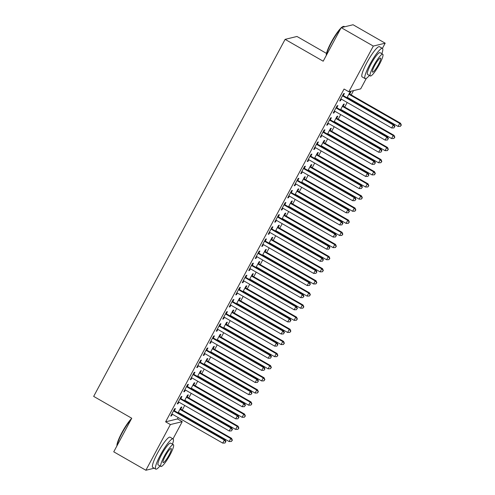 <?xml version="1.0" encoding="UTF-8"?>
<svg xmlns="http://www.w3.org/2000/svg" width="495" height="495" viewBox="0 0 495 495"><rect width="100%" height="100%" fill="white"/><g stroke="black" fill="none" stroke-linecap="round" stroke-linejoin="round"><path stroke-width="0.74" d="M366.312 78.389L360.688 88.877L348.827 91.761L344.062 89.032L165.621 421.827L177.482 418.943L178.219 417.57M180.112 414.037L180.366 413.566M182.259 410.033L184.715 405.448M186.609 401.921L186.869 401.445M188.762 397.912L191.219 393.333M193.106 389.8L193.366 389.324M195.259 385.797L197.715 381.212M199.609 377.679L199.862 377.202M201.756 373.675L204.212 369.091M206.106 365.564L206.359 365.087M208.253 361.554L210.709 356.975M212.603 353.442L212.856 352.966M214.75 349.433L217.206 344.854M219.099 341.321L219.359 340.845M221.253 337.318L223.709 332.733M225.602 329.206L225.856 328.729M227.75 325.196L230.206 320.618M232.099 317.085L232.353 316.608M234.246 313.075L236.703 308.496M238.596 304.963L238.85 304.487M240.743 300.96L243.2 296.375M245.093 292.848L245.353 292.372M247.246 288.839L249.703 284.26M251.596 280.727L251.85 280.25M253.743 276.717L256.2 272.139M258.093 268.606L258.347 268.129M260.24 264.602L262.697 260.017M264.59 256.49L264.844 256.014M266.737 252.481L269.193 247.902M271.087 244.369L271.347 243.893M273.24 240.36L275.696 235.781M277.59 232.248L277.844 231.771M279.737 228.245L282.193 223.66M284.087 220.133L284.34 219.656M286.234 216.123L288.69 211.544M290.584 208.011L290.837 207.535M292.731 204.002L295.187 199.423M297.08 195.89L297.34 195.414M299.228 191.887L301.69 187.302M303.577 183.775L303.837 183.299M305.731 179.765L308.187 175.187M310.08 171.654L310.334 171.177M312.227 167.644L314.684 163.065M316.577 159.532L316.831 159.056M318.724 155.529L321.181 150.944M323.074 147.417L323.328 146.941M325.221 143.408L327.678 138.823M329.571 135.296L329.831 134.819M331.724 131.286L334.181 126.708M336.074 123.175L336.328 122.698M338.221 119.171L340.678 114.586M342.571 111.059L342.825 110.583M344.718 107.05L347.174 102.465M349.068 98.938L349.321 98.462M351.215 94.929L353.529 90.616M177.482 418.943L182.24 421.672L173.021 438.867M326.496 53.41L296.975 36.469L285.114 39.359L93.673 396.39L131.75 418.244L113.751 451.811L145.883 470.25L170.379 424.562L182.24 421.672M285.114 39.359L323.192 61.207L341.191 27.64L353.059 24.75L385.184 43.189L382.4 48.386M187.302 396.866L188.347 394.905L187.549 395.103L184.53 400.727M185.316 400.56L185.062 401.03M180.885 398.425L181.937 396.464L181.139 396.662L177.235 403.932L178.039 403.734L178.905 402.119M200.296 372.63L201.347 370.668L200.543 370.86L197.53 376.491M198.316 376.324L198.062 376.794M193.885 374.189L194.937 372.228L194.133 372.419L190.235 379.696L191.033 379.498L191.905 377.883M213.289 348.387L214.341 346.426L213.543 346.624L210.524 352.248M211.309 352.081L211.056 352.558M206.879 349.953L207.931 347.991L207.133 348.183L203.228 355.453L204.033 355.262L204.899 353.64M226.289 324.151L227.341 322.189L226.537 322.387L223.523 328.012M224.309 327.845L224.056 328.315M219.879 325.71L220.931 323.749L220.126 323.947L216.228 331.217L217.027 331.019L217.899 329.404M239.283 299.914L240.335 297.953L239.537 298.145L236.517 303.775M237.303 303.608L237.049 304.079M232.873 301.474L233.925 299.512L233.12 299.704L229.222 306.98L230.026 306.782L230.893 305.168M252.283 275.672L253.335 273.71L252.53 273.908L249.517 279.533M250.303 279.366L250.049 279.842M245.873 277.237L246.925 275.269L246.12 275.468L242.222 282.738L243.02 282.546L243.887 280.925M265.277 251.435L266.329 249.474L265.53 249.666L262.511 255.296M263.297 255.129L263.043 255.599M258.866 252.995L259.918 251.033L259.114 251.231L255.216 258.501L256.02 258.303L256.886 256.688M278.277 227.199L279.329 225.237L278.524 225.429L275.511 231.06M276.297 230.887L276.043 231.363M271.86 228.758L272.912 226.797L272.114 226.988L268.216 234.265L269.014 234.067L269.88 232.452M291.27 202.956L292.322 200.995L291.524 201.193L288.505 206.817M289.29 206.65L289.037 207.127M284.86 204.515L285.912 202.554L285.108 202.752L281.21 210.022L282.014 209.831L282.88 208.209M304.27 178.72L305.322 176.758L304.518 176.95L301.505 182.581M302.29 182.414L302.037 182.884M297.854 180.279L298.906 178.318L298.108 178.516L294.209 185.786L295.008 185.588L295.874 183.973M317.264 154.483L318.316 152.522L317.518 152.714L314.498 158.338M315.284 158.171L315.03 158.647M310.854 156.043L311.906 154.081L311.101 154.273L307.203 161.543L308.008 161.351L308.874 159.737M330.264 130.241L331.316 128.279L330.512 128.477L327.492 134.102M328.284 133.935L328.03 134.411M323.848 131.8L324.899 129.839L324.101 130.036L320.203 137.307L321.001 137.115L321.868 135.494M343.258 106.004L344.31 104.043L343.511 104.235L340.492 109.865M341.278 109.698L341.024 110.168M336.848 107.564L337.899 105.602L337.095 105.794L333.197 113.07L334.001 112.872L334.868 111.257M343.344 95.442L344.396 93.481L343.592 93.679L339.694 100.949L340.498 100.757L341.364 99.136M349.755 93.883L350.807 91.922L350.008 92.12L346.989 97.744M347.775 97.577L347.521 98.047M330.351 119.685L331.403 117.723L330.598 117.915L326.7 125.186L327.498 124.994L328.371 123.379M336.761 118.126L337.813 116.158L337.008 116.356L333.995 121.98M334.781 121.813L334.527 122.29M317.351 143.921L318.403 141.96L317.604 142.158L313.7 149.428L314.504 149.23L315.371 147.615M323.761 142.362L324.813 140.401L324.015 140.592L320.995 146.223M321.781 146.056L321.527 146.526M304.357 168.158L305.409 166.196L304.604 166.394L300.706 173.665L301.505 173.473L302.377 171.852M310.767 166.598L311.819 164.637L311.015 164.835L308.001 170.459M308.787 170.292L308.534 170.769M291.357 192.4L292.409 190.439L291.611 190.631L287.706 197.901L288.511 197.709L289.377 196.094M297.767 190.841L298.819 188.88L298.021 189.071L295.001 194.696M295.787 194.529L295.534 195.005M278.363 216.637L279.415 214.675L278.611 214.873L274.713 222.144L275.517 221.946L276.383 220.331M284.774 215.078L285.825 213.116L285.021 213.308L282.008 218.939M282.793 218.771L282.54 219.242M265.363 240.873L266.415 238.912L265.617 239.11L261.719 246.38L262.517 246.188L263.383 244.567M271.78 239.314L272.832 237.353L272.027 237.551L269.008 243.175M269.8 243.008L269.546 243.484M252.37 265.116L253.421 263.154L252.617 263.346L248.719 270.623L249.523 270.425L250.39 268.81M258.78 263.557L259.832 261.595L259.034 261.787L256.014 267.418M256.8 267.251L256.546 267.721M239.37 289.352L240.422 287.391L239.623 287.589L235.725 294.859L236.523 294.661L237.39 293.046M245.786 287.793L246.838 285.832L246.034 286.03L243.014 291.654M243.806 291.487L243.552 291.957M226.376 313.595L227.428 311.633L226.623 311.825L222.725 319.096L223.53 318.904L224.396 317.283M232.786 312.029L233.838 310.068L233.04 310.266L230.02 315.89M230.806 315.723L230.552 316.2M213.376 337.831L214.428 335.87L213.63 336.062L209.731 343.338L210.53 343.14L211.396 341.525M219.792 336.272L220.844 334.311L220.04 334.502L217.027 340.133M217.812 339.966L217.559 340.436M200.382 362.068L201.434 360.106L200.63 360.304L196.732 367.575L197.536 367.377L198.402 365.762M206.792 360.509L207.844 358.547L207.046 358.745L204.027 364.37M204.812 364.202L204.559 364.673M187.382 386.31L188.434 384.349L187.636 384.541L183.738 391.811L184.536 391.619L185.402 390.004M193.799 384.745L194.851 382.784L194.046 382.982L191.033 388.606M191.819 388.439L191.565 388.915M174.388 410.547L175.44 408.585L174.636 408.777L170.738 416.054L171.542 415.856L172.409 414.241M180.799 408.988L181.851 407.026L181.052 407.218L178.033 412.849M178.819 412.682L178.565 413.152M154.199 468.227L145.883 470.25M341.191 27.64L373.323 46.072L385.184 43.189M165.621 421.827L170.379 424.562M348.827 91.761L373.323 46.072M339.966 100.448L340.498 100.757M333.469 112.569L334.001 112.872M326.966 124.684L327.498 124.994M320.469 136.806L321.001 137.115M313.972 148.927L314.504 149.23M307.475 161.042L308.008 161.351M300.972 173.163L301.505 173.473M294.476 185.285L295.008 185.588M287.979 197.406L288.511 197.709M281.482 209.521L282.014 209.831M274.979 221.642L275.517 221.946M268.482 233.764L269.014 234.067M261.985 245.879L262.517 246.188M255.488 258L256.02 258.303M248.985 270.122L249.523 270.425M242.488 282.237L243.02 282.546M235.991 294.358L236.523 294.661M229.494 306.479L230.026 306.782M222.998 318.594L223.53 318.904M216.494 330.716L217.027 331.019M209.998 342.837L210.53 343.14M203.501 354.952L204.033 355.262M197.004 367.073L197.536 367.377M190.501 379.195L191.033 379.498M184.004 391.31L184.536 391.619M177.507 403.431L178.039 403.734M171.01 415.553L171.542 415.856M342.54 95.64L342.676 95.813A1.392 1.355 -103.7 0 0 343.078 96.154L393.296 124.969L391.669 128.001L341.451 99.186A1.392 1.355 -103.7 0 0 340.962 99.019L340.746 98.988M342.93 94.922L343.481 95.615A1.392 1.355 -103.7 0 0 343.877 95.956L394.094 124.777L393.296 124.969L394.595 126.708L393.946 127.92L394.595 126.708M394.917 126.627L394.094 124.777M391.669 128.001L393.946 127.92M347.162 97.428L347.372 97.453A1.392 1.355 76.3 0 1 347.861 97.62L398.079 126.442L399.706 123.41L400.511 123.212L350.293 94.397A1.392 1.355 76.3 0 1 349.891 94.056L349.34 93.357M401.006 125.148L400.356 126.361L401.327 125.068L399.706 123.41L349.489 94.594A1.392 1.355 76.3 0 1 349.093 94.248L348.956 94.081M400.356 126.361L398.079 126.442M400.511 123.212L401.327 125.068M336.043 107.761L336.179 107.929A1.392 1.355 -103.7 0 0 336.575 108.275L386.793 137.09L385.172 140.116L334.954 111.301A1.392 1.355 -103.7 0 0 334.465 111.134L334.249 111.109M336.433 107.038L336.984 107.737A1.392 1.355 -103.7 0 0 337.38 108.077L387.597 136.892L386.793 137.09L388.099 138.829L387.443 140.042L388.099 138.829M388.414 138.749L387.597 136.892M385.172 140.116L387.443 140.042M329.546 119.877L329.682 120.05A1.392 1.355 -103.7 0 0 330.078 120.39L380.296 149.205L378.675 152.237L328.457 123.422A1.392 1.355 -103.7 0 0 327.962 123.255L327.752 123.224M329.93 119.159L330.487 119.852A1.392 1.355 -103.7 0 0 330.883 120.198L381.101 149.014L380.296 149.205L381.596 150.944L380.946 152.157L381.596 150.944M381.917 150.87L381.101 149.014M378.675 152.237L380.946 152.157M340.659 109.543L340.876 109.574A1.392 1.355 76.3 0 1 341.364 109.742L391.582 138.557L393.209 135.531L394.008 135.333L343.79 106.518A1.392 1.355 76.3 0 1 343.394 106.177L342.843 105.478M394.509 137.263L393.859 138.476L394.831 137.189L393.209 135.531L342.992 106.71A1.392 1.355 76.3 0 1 342.596 106.369L342.46 106.196M393.859 138.476L391.582 138.557M394.008 135.333L394.831 137.189M334.162 121.665L334.379 121.696A1.392 1.355 76.3 0 1 334.868 121.863L385.085 150.678L386.713 147.646L387.511 147.454L337.293 118.639A1.392 1.355 76.3 0 1 336.897 118.293L336.346 117.6M388.012 149.385L387.362 150.598L388.328 149.311L386.713 147.646L336.495 118.831A1.392 1.355 76.3 0 1 336.093 118.491L335.957 118.317M387.362 150.598L385.085 150.678M387.511 147.454L388.328 149.311M326.304 55.409A16.997 2.958 -60.2 0 1 331.204 42.285A16.997 2.958 -60.2 0 1 341.018 27.968M340.529 28.883A17.418 3.032 119.8 0 0 331.464 42.514A17.418 3.032 119.8 0 0 326.434 55.162M381.855 53.695A17.418 3.032 119.8 0 0 382.462 48.417A17.418 3.032 119.8 0 0 369.784 64.498A17.418 3.032 119.8 0 0 365.124 78.631A17.418 3.032 119.8 0 0 369.375 75.45M382.462 48.417L379.486 46.709A17.418 3.032 119.8 0 0 366.807 62.791A17.418 3.032 119.8 0 0 362.148 76.923L365.124 78.631M370.291 75.97L367.55 74.398A12.542 2.184 -60.2 0 1 370.904 64.226A12.542 2.184 -60.2 0 1 380.03 52.649L382.771 54.221A12.542 2.184 119.8 0 0 373.645 65.798A12.542 2.184 119.8 0 0 370.291 75.97A12.542 2.184 119.8 0 0 379.418 64.393A12.542 2.184 119.8 0 0 382.771 54.221M378.39 64.641A8.081 1.405 119.8 0 0 380.55 58.088A8.081 1.405 119.8 0 0 374.672 65.55A8.081 1.405 119.8 0 0 372.506 72.103A8.081 1.405 119.8 0 0 378.39 64.641M344.737 26.773L344.143 26.433A17.418 3.032 119.8 0 0 343.542 26.402A17.418 3.032 119.8 0 0 341.934 27.46M341.432 27.578A16.997 2.958 -60.2 0 1 342.992 26.563L343.542 26.402M116.925 445.89A16.997 2.958 -60.2 0 1 121.832 432.766A16.997 2.958 -60.2 0 1 131.639 418.448M131.15 419.364A17.418 3.032 119.8 0 0 122.092 432.995A17.418 3.032 119.8 0 0 117.061 445.649M172.483 444.182A17.418 3.032 119.8 0 0 173.083 438.904A17.418 3.032 119.8 0 0 160.411 454.985A17.418 3.032 119.8 0 0 155.746 469.118A17.418 3.032 119.8 0 0 160.003 465.931M173.083 438.904L170.107 437.196A17.418 3.032 119.8 0 0 157.435 453.278A17.418 3.032 119.8 0 0 152.776 467.41L155.746 469.118M160.912 466.457L158.177 464.885A12.542 2.184 -60.2 0 1 161.531 454.713A12.542 2.184 -60.2 0 1 170.657 443.136L173.392 444.702A12.542 2.184 119.8 0 0 164.266 456.285A12.542 2.184 119.8 0 0 160.912 466.457A12.542 2.184 119.8 0 0 170.039 454.88A12.542 2.184 119.8 0 0 173.392 444.702M169.012 455.128A8.081 1.405 119.8 0 0 171.177 448.569A8.081 1.405 119.8 0 0 165.293 456.031A8.081 1.405 119.8 0 0 163.133 462.59A8.081 1.405 119.8 0 0 169.012 455.128M323.049 131.998L323.186 132.171A1.392 1.355 -103.7 0 0 323.582 132.512L373.799 161.327L372.172 164.359L321.954 135.543A1.392 1.355 -103.7 0 0 321.465 135.376L321.255 135.345M323.433 131.28L323.984 131.973A1.392 1.355 -103.7 0 0 324.386 132.314L374.597 161.135L373.799 161.327L375.099 163.065L374.449 164.278L375.099 163.065M375.42 162.985L374.597 161.135M372.172 164.359L374.449 164.278M316.553 144.119L316.689 144.286A1.392 1.355 -103.7 0 0 317.085 144.633L367.302 173.448L365.675 176.474L315.457 147.659A1.392 1.355 -103.7 0 0 314.969 147.491L314.752 147.467M316.936 143.395L317.487 144.095A1.392 1.355 -103.7 0 0 317.883 144.435L368.101 173.25L367.302 173.448L368.602 175.187L367.952 176.399L368.602 175.187M368.924 175.106L368.101 173.25M365.675 176.474L367.952 176.399M327.665 133.786L327.876 133.811A1.392 1.355 76.3 0 1 328.371 133.978L378.588 162.799L380.21 159.767L381.014 159.569L330.796 130.754A1.392 1.355 76.3 0 1 330.4 130.414L329.843 129.715M381.509 161.506L380.859 162.719L381.831 161.426L380.21 159.767L329.992 130.952A1.392 1.355 76.3 0 1 329.596 130.606L329.46 130.439M380.859 162.719L378.588 162.799M381.014 159.569L381.831 161.426M321.168 145.907L321.379 145.932A1.392 1.355 76.3 0 1 321.874 146.099L372.085 174.914L373.713 171.889L374.517 171.691L324.299 142.876A1.392 1.355 76.3 0 1 323.897 142.535L323.346 141.836M375.012 173.627L374.362 174.834L375.334 173.547L373.713 171.889L323.495 143.074A1.392 1.355 76.3 0 1 323.099 142.727L322.963 142.554M374.362 174.834L372.085 174.914M374.517 171.691L375.334 173.547M310.049 156.234L310.186 156.408A1.392 1.355 -103.7 0 0 310.588 156.748L360.799 185.563L359.178 188.595L308.96 159.78A1.392 1.355 -103.7 0 0 308.472 159.613L308.255 159.582M310.439 155.517L310.99 156.21A1.392 1.355 -103.7 0 0 311.386 156.556L361.604 185.371L360.799 185.563L362.105 187.302L361.455 188.515L362.105 187.302M362.42 187.228L361.604 185.371M359.178 188.595L361.455 188.515M314.672 158.023L314.882 158.054A1.392 1.355 76.3 0 1 315.371 158.221L365.588 187.036L367.216 184.004L368.014 183.812L317.796 154.997A1.392 1.355 76.3 0 1 317.4 154.65L316.85 153.957M368.515 185.743L367.865 186.955L368.837 185.668L367.216 184.004L316.998 155.189A1.392 1.355 76.3 0 1 316.602 154.848L316.466 154.675M367.865 186.955L365.588 187.036M368.014 183.812L368.837 185.668M303.553 168.356L303.689 168.529A1.392 1.355 -103.7 0 0 304.085 168.869L354.302 197.684L352.681 200.716L302.464 171.901A1.392 1.355 -103.7 0 0 301.969 171.734L301.758 171.703M303.936 167.638L304.493 168.331A1.392 1.355 -103.7 0 0 304.889 168.677L355.107 197.493L354.302 197.684L355.602 199.423L354.952 200.636L355.602 199.423M355.924 199.343L355.107 197.493M352.681 200.716L354.952 200.636M308.168 170.144L308.385 170.169A1.392 1.355 76.3 0 1 308.874 170.342L359.092 199.157L360.719 196.125L361.517 195.927L311.299 167.112A1.392 1.355 76.3 0 1 310.903 166.772L310.353 166.079M362.018 197.864L361.369 199.077L362.334 197.783L360.719 196.125L310.501 167.31A1.392 1.355 76.3 0 1 310.099 166.97L309.963 166.796M361.369 199.077L359.092 199.157M361.517 195.927L362.334 197.783M297.056 180.477L297.192 180.644A1.392 1.355 -103.7 0 0 297.588 180.991L347.806 209.806L346.178 212.838L295.961 184.016A1.392 1.355 -103.7 0 0 295.472 183.849L295.261 183.824M297.439 179.753L297.99 180.452A1.392 1.355 -103.7 0 0 298.392 180.793L348.61 209.608L347.806 209.806L349.105 211.544L348.455 212.757L349.105 211.544M349.427 211.464L348.61 209.608M346.178 212.838L348.455 212.757M301.672 182.265L301.882 182.29A1.392 1.355 76.3 0 1 302.377 182.457L352.595 211.272L354.216 208.246L355.02 208.049L304.802 179.233A1.392 1.355 76.3 0 1 304.406 178.893L303.856 178.194M355.515 209.985L354.865 211.192L355.837 209.905L354.216 208.246L303.998 179.431A1.392 1.355 76.3 0 1 303.602 179.085L303.466 178.912M354.865 211.192L352.595 211.272M355.02 208.049L355.837 209.905M290.559 192.592L290.695 192.765A1.392 1.355 -103.7 0 0 291.091 193.106L341.309 221.927L339.681 224.953L289.464 196.138A1.392 1.355 -103.7 0 0 288.975 195.971L288.758 195.94M290.942 191.874L291.493 192.574A1.392 1.355 -103.7 0 0 291.889 192.914L342.107 221.729L341.309 221.927L342.608 223.66L341.958 224.872L342.608 223.66M342.93 223.585L342.107 221.729M339.681 224.953L341.958 224.872M295.175 194.38L295.385 194.411A1.392 1.355 76.3 0 1 295.88 194.578L346.098 223.394L347.719 220.362L348.523 220.17L298.306 191.355A1.392 1.355 76.3 0 1 297.91 191.008L297.353 190.315M349.018 222.1L348.369 223.313L349.34 222.026L347.719 220.362L297.501 191.546A1.392 1.355 76.3 0 1 297.105 191.206L296.969 191.033M348.369 223.313L346.098 223.394M348.523 220.17L349.34 222.026M284.056 204.713L284.192 204.887A1.392 1.355 -103.7 0 0 284.594 205.227L334.812 234.042L333.185 237.074L282.967 208.259A1.392 1.355 -103.7 0 0 282.478 208.092L282.261 208.061M284.446 203.996L284.996 204.689A1.392 1.355 -103.7 0 0 285.392 205.035L335.61 233.85L334.812 234.042L336.111 235.781L335.462 236.994L336.111 235.781M336.427 235.7L335.61 233.85M333.185 237.074L335.462 236.994M288.678 206.502L288.888 206.533A1.392 1.355 76.3 0 1 289.377 206.7L339.595 235.515L341.222 232.483L342.02 232.285L291.803 203.47A1.392 1.355 76.3 0 1 291.406 203.129L290.856 202.436M342.521 234.222L341.872 235.434L342.843 234.141L341.222 232.483L291.004 203.668A1.392 1.355 76.3 0 1 290.608 203.327L290.472 203.154M341.872 235.434L339.595 235.515M342.02 232.285L342.843 234.141M277.559 216.835L277.695 217.002A1.392 1.355 -103.7 0 0 278.091 217.348L328.309 246.163L326.688 249.195L276.47 220.374A1.392 1.355 -103.7 0 0 275.975 220.207L275.764 220.182M277.942 216.111L278.499 216.81A1.392 1.355 -103.7 0 0 278.895 217.15L329.113 245.965L328.309 246.163L329.608 247.902L328.958 249.115L329.608 247.902M329.93 247.822L329.113 245.965M326.688 249.195L328.958 249.115M282.175 218.623L282.391 218.648A1.392 1.355 76.3 0 1 282.88 218.815L333.098 247.63L334.725 244.604L335.523 244.406L285.306 215.591A1.392 1.355 76.3 0 1 284.91 215.251L284.359 214.552M336.025 246.343L335.375 247.549L336.346 246.263L334.725 244.604L284.507 215.789A1.392 1.355 76.3 0 1 284.105 215.443L283.969 215.269M335.375 247.549L333.098 247.63M335.523 244.406L336.346 246.263M271.062 228.95L271.198 229.123A1.392 1.355 -103.7 0 0 271.594 229.463L321.812 258.285L320.185 261.31L269.973 232.495A1.392 1.355 -103.7 0 0 269.478 232.328L269.268 232.297M271.446 228.232L271.996 228.931A1.392 1.355 -103.7 0 0 272.399 229.272L322.616 258.087L321.812 258.285L323.111 260.017L322.462 261.23L323.111 260.017M323.433 259.943L322.616 258.087M320.185 261.31L322.462 261.23M275.678 230.738L275.894 230.769A1.392 1.355 76.3 0 1 276.383 230.936L326.601 259.751L328.222 256.719L329.026 256.528L278.809 227.712A1.392 1.355 76.3 0 1 278.413 227.366L277.862 226.673M329.528 258.458L328.872 259.671L329.843 258.384L328.222 256.719L278.004 227.904A1.392 1.355 76.3 0 1 277.608 227.564L277.472 227.391M328.872 259.671L326.601 259.751M329.026 256.528L329.843 258.384M264.565 241.071L264.701 241.244A1.392 1.355 -103.7 0 0 265.097 241.585L315.315 270.4L313.688 273.432L263.47 244.617A1.392 1.355 -103.7 0 0 262.981 244.45L262.771 244.419M264.949 240.353L265.499 241.046A1.392 1.355 -103.7 0 0 265.895 241.393L316.113 270.208L315.315 270.4L316.614 272.139L315.965 273.351L316.614 272.139M316.936 272.064L316.113 270.208M313.688 273.432L315.965 273.351M269.181 242.859L269.391 242.89A1.392 1.355 76.3 0 1 269.886 243.057L320.104 271.873L321.725 268.841L322.53 268.649L272.312 239.828A1.392 1.355 76.3 0 1 271.916 239.487L271.359 238.794M323.025 270.579L322.375 271.792L323.346 270.499L321.725 268.841L271.507 240.026A1.392 1.355 76.3 0 1 271.112 239.685L270.975 239.512M322.375 271.792L320.104 271.873M322.53 268.649L323.346 270.499M258.062 253.192L258.198 253.36A1.392 1.355 -103.7 0 0 258.6 253.706L308.818 282.521L307.191 285.553L256.973 256.732A1.392 1.355 -103.7 0 0 256.484 256.565L256.268 256.54M258.452 252.469L259.003 253.168A1.392 1.355 -103.7 0 0 259.399 253.508L309.616 282.323L308.818 282.521L310.118 284.26L309.468 285.473L310.118 284.26M310.439 284.18L309.616 282.323M307.191 285.553L309.468 285.473M262.684 254.981L262.894 255.005A1.392 1.355 76.3 0 1 263.383 255.172L313.601 283.988L315.228 280.962L316.027 280.764L265.815 251.949A1.392 1.355 76.3 0 1 265.413 251.608L264.862 250.909M316.528 282.701L315.878 283.913L316.85 282.62L315.228 280.962L265.011 252.147A1.392 1.355 76.3 0 1 264.615 251.8L264.478 251.633M315.878 283.913L313.601 283.988M316.027 280.764L316.85 282.62M251.565 265.308L251.701 265.481A1.392 1.355 -103.7 0 0 252.097 265.821L302.315 294.643L300.694 297.668L250.476 268.853A1.392 1.355 -103.7 0 0 249.981 268.686L249.771 268.655M251.955 264.59L252.506 265.289A1.392 1.355 -103.7 0 0 252.902 265.629L303.119 294.445L302.315 294.643L303.614 296.381L302.965 297.588L303.614 296.381M303.936 296.301L303.119 294.445M300.694 297.668L302.965 297.588M256.181 267.096L256.398 267.127A1.392 1.355 76.3 0 1 256.886 267.294L307.104 296.109L308.731 293.077L309.53 292.885L259.312 264.07A1.392 1.355 76.3 0 1 258.916 263.724L258.365 263.031M310.031 294.816L309.381 296.029L310.353 294.742L308.731 293.077L258.514 264.262A1.392 1.355 76.3 0 1 258.118 263.922L257.982 263.748M309.381 296.029L307.104 296.109M309.53 292.885L310.353 294.742M245.068 277.429L245.204 277.602A1.392 1.355 -103.7 0 0 245.6 277.942L295.818 306.758L294.197 309.79L243.979 280.974A1.392 1.355 -103.7 0 0 243.484 280.807L243.274 280.776M245.452 276.711L246.009 277.404A1.392 1.355 -103.7 0 0 246.405 277.751L296.623 306.566L295.818 306.758L297.118 308.496L296.468 309.709L297.118 308.496M297.439 308.422L296.623 306.566M294.197 309.79L296.468 309.709M249.684 279.217L249.901 279.248A1.392 1.355 76.3 0 1 250.39 279.415L300.607 308.23L302.228 305.198L303.033 305.007L252.815 276.185A1.392 1.355 76.3 0 1 252.419 275.845L251.868 275.152M303.534 306.937L302.884 308.15L303.85 306.857L302.228 305.198L252.017 276.383A1.392 1.355 76.3 0 1 251.615 276.043L251.479 275.87M302.884 308.15L300.607 308.23M303.033 305.007L303.85 306.857M238.571 289.55L238.708 289.717A1.392 1.355 -103.7 0 0 239.104 290.064L289.321 318.879L287.694 321.911L237.476 293.096A1.392 1.355 -103.7 0 0 236.987 292.922L236.777 292.898M238.955 288.826L239.506 289.526A1.392 1.355 -103.7 0 0 239.902 289.866L290.12 318.681L289.321 318.879L290.621 320.618L289.971 321.83L290.621 320.618M290.942 320.537L290.12 318.681M287.694 321.911L289.971 321.83M243.187 291.338L243.398 291.363A1.392 1.355 76.3 0 1 243.893 291.53L294.11 320.345L295.732 317.32L296.536 317.122L246.318 288.307A1.392 1.355 76.3 0 1 245.922 287.966L245.365 287.267M297.031 319.058L296.381 320.271L297.353 318.978L295.732 317.32L245.514 288.505A1.392 1.355 76.3 0 1 245.118 288.158L244.982 287.991M296.381 320.271L294.11 320.345M296.536 317.122L297.353 318.978M232.068 301.665L232.211 301.839A1.392 1.355 -103.7 0 0 232.607 302.185L282.824 331L281.197 334.026L230.979 305.211A1.392 1.355 -103.7 0 0 230.491 305.044L230.274 305.019M232.458 300.948L233.009 301.647A1.392 1.355 -103.7 0 0 233.405 301.987L283.623 330.802L282.824 331L284.124 332.739L283.474 333.946L284.124 332.739M284.446 332.659L283.623 330.802M281.197 334.026L283.474 333.946M236.69 303.454L236.901 303.485A1.392 1.355 76.3 0 1 237.39 303.652L287.607 332.467L289.235 329.435L290.039 329.243L239.821 300.428A1.392 1.355 76.3 0 1 239.419 300.081L238.868 299.388M290.534 331.174L289.884 332.386L290.856 331.099L289.235 329.435L239.017 300.62A1.392 1.355 76.3 0 1 238.621 300.279L238.485 300.106M289.884 332.386L287.607 332.467M290.039 329.243L290.856 331.099M225.572 313.787L225.708 313.96A1.392 1.355 -103.7 0 0 226.104 314.3L276.321 343.115L274.7 346.147L224.483 317.332A1.392 1.355 -103.7 0 0 223.994 317.165L223.777 317.134M225.961 313.069L226.512 313.762A1.392 1.355 -103.7 0 0 226.908 314.108L277.126 342.924L276.321 343.115L277.627 344.854L276.971 346.067L277.627 344.854M277.942 344.78L277.126 342.924M274.7 346.147L276.971 346.067M230.187 315.575L230.404 315.606A1.392 1.355 76.3 0 1 230.893 315.773L281.111 344.588L282.738 341.556L283.536 341.364L233.318 312.543A1.392 1.355 76.3 0 1 232.922 312.203L232.372 311.51M284.037 343.295L283.387 344.508L284.359 343.214L282.738 341.556L232.52 312.741A1.392 1.355 76.3 0 1 232.124 312.401L231.988 312.227M283.387 344.508L281.111 344.588M283.536 341.364L284.359 343.214M219.075 325.908L219.211 326.081A1.392 1.355 -103.7 0 0 219.607 326.422L269.825 355.237L268.203 358.269L217.986 329.453A1.392 1.355 -103.7 0 0 217.491 329.286L217.28 329.255M219.458 325.19L220.015 325.883A1.392 1.355 -103.7 0 0 220.411 326.224L270.629 355.039L269.825 355.237L271.124 356.975L270.474 358.188L271.124 356.975M271.446 356.895L270.629 355.039M268.203 358.269L270.474 358.188M223.69 327.696L223.907 327.721A1.392 1.355 76.3 0 1 224.396 327.888L274.614 356.703L276.241 353.678L277.039 353.479L226.821 324.664A1.392 1.355 76.3 0 1 226.425 324.324L225.875 323.625M277.54 355.416L276.891 356.629L277.856 355.336L276.241 353.678L226.023 324.862A1.392 1.355 76.3 0 1 225.621 324.516L225.485 324.349M276.891 356.629L274.614 356.703M277.039 353.479L277.856 355.336M212.578 338.023L212.714 338.196A1.392 1.355 -103.7 0 0 213.11 338.543L263.328 367.358L261.7 370.384L211.483 341.569A1.392 1.355 -103.7 0 0 210.994 341.401L210.783 341.377M212.961 337.305L213.512 338.005A1.392 1.355 -103.7 0 0 213.914 338.345L264.126 367.16L263.328 367.358L264.627 369.097L263.977 370.303L264.627 369.097M264.949 369.016L264.126 367.16M261.7 370.384L263.977 370.303M217.194 339.811L217.404 339.842A1.392 1.355 76.3 0 1 217.899 340.009L268.117 368.825L269.738 365.793L270.542 365.601L220.325 336.786A1.392 1.355 76.3 0 1 219.929 336.439L219.372 335.746M271.037 367.531L270.388 368.744L271.359 367.457L269.738 365.793L219.52 336.977A1.392 1.355 76.3 0 1 219.124 336.637L218.988 336.464M270.388 368.744L268.117 368.825M270.542 365.601L271.359 367.457M206.081 350.144L206.217 350.318A1.392 1.355 -103.7 0 0 206.613 350.658L256.831 379.473L255.203 382.505L204.986 353.69A1.392 1.355 -103.7 0 0 204.497 353.523L204.28 353.492M206.465 349.427L207.015 350.12A1.392 1.355 -103.7 0 0 207.411 350.466L257.629 379.281L256.831 379.473L258.13 381.212L257.48 382.425L258.13 381.212M258.452 381.138L257.629 379.281M255.203 382.505L257.48 382.425M210.697 351.933L210.907 351.964A1.392 1.355 76.3 0 1 211.402 352.131L261.614 380.946L263.241 377.914L264.045 377.722L213.828 348.907A1.392 1.355 76.3 0 1 213.425 348.56L212.875 347.867M264.54 379.653L263.891 380.865L264.862 379.572L263.241 377.914L213.023 349.099A1.392 1.355 76.3 0 1 212.627 348.758L212.491 348.585M263.891 380.865L261.614 380.946M264.045 377.722L264.862 379.572M199.578 362.266L199.714 362.439A1.392 1.355 -103.7 0 0 200.116 362.779L250.328 391.595L248.707 394.626L198.489 365.811A1.392 1.355 -103.7 0 0 198 365.644L197.783 365.613M199.968 361.548L200.518 362.241A1.392 1.355 -103.7 0 0 200.914 362.581L251.132 391.403L250.328 391.595L251.633 393.333L250.984 394.546L251.633 393.333M251.949 393.253L251.132 391.403M248.707 394.626L250.984 394.546M204.2 364.054L204.41 364.079A1.392 1.355 76.3 0 1 204.899 364.246L255.117 393.067L256.744 390.035L257.542 389.837L207.325 361.022A1.392 1.355 76.3 0 1 206.929 360.682L206.378 359.983M258.043 391.774L257.394 392.987L258.365 391.693L256.744 390.035L206.526 361.22A1.392 1.355 76.3 0 1 206.13 360.874L205.994 360.707M257.394 392.987L255.117 393.067M257.542 389.837L258.365 391.693M193.081 374.381L193.217 374.554A1.392 1.355 -103.7 0 0 193.613 374.901L243.831 403.716L242.21 406.742L191.992 377.926A1.392 1.355 -103.7 0 0 191.497 377.759L191.287 377.735M193.465 373.663L194.021 374.362A1.392 1.355 -103.7 0 0 194.417 374.703L244.635 403.518L243.831 403.716L245.13 405.454L244.481 406.661L245.13 405.454M245.452 405.374L244.635 403.518M242.21 406.742L244.481 406.661M197.697 376.169L197.913 376.2A1.392 1.355 76.3 0 1 198.402 376.367L248.62 405.182L250.247 402.157L251.045 401.959L200.828 373.143A1.392 1.355 76.3 0 1 200.432 372.803L199.881 372.104M251.547 403.889L250.897 405.102L251.868 403.815L250.247 402.157L200.029 373.335A1.392 1.355 76.3 0 1 199.627 372.995L199.491 372.822M250.897 405.102L248.62 405.182M251.045 401.959L251.868 403.815M186.584 386.502L186.72 386.675A1.392 1.355 -103.7 0 0 187.116 387.016L237.334 415.831L235.707 418.863L185.495 390.048A1.392 1.355 -103.7 0 0 185 389.881L184.79 389.85M186.968 385.784L187.518 386.477A1.392 1.355 -103.7 0 0 187.921 386.824L238.138 415.639L237.334 415.831L238.633 417.57L237.984 418.782L238.633 417.57M238.955 417.495L238.138 415.639M235.707 418.863L237.984 418.782M191.2 388.29L191.41 388.321A1.392 1.355 76.3 0 1 191.905 388.488L242.123 417.304L243.744 414.272L244.549 414.08L194.331 385.265A1.392 1.355 76.3 0 1 193.935 384.918L193.384 384.225M245.044 416.01L244.394 417.223L245.365 415.936L243.744 414.272L193.526 385.457A1.392 1.355 76.3 0 1 193.13 385.116L192.994 384.943M244.394 417.223L242.123 417.304M244.549 414.08L245.365 415.936M180.087 398.624L180.223 398.797A1.392 1.355 -103.7 0 0 180.619 399.137L230.837 427.952L229.21 430.984L178.992 402.169A1.392 1.355 -103.7 0 0 178.503 402.002L178.287 401.971M180.471 397.906L181.022 398.599A1.392 1.355 -103.7 0 0 181.417 398.939L231.635 427.76L230.837 427.952L232.136 429.691L231.487 430.904L232.136 429.691M232.458 429.611L231.635 427.76M229.21 430.984L231.487 430.904M184.703 400.412L184.913 400.436A1.392 1.355 76.3 0 1 185.408 400.604L235.626 429.425L237.247 426.393L238.052 426.195L187.834 397.38A1.392 1.355 76.3 0 1 187.438 397.039L186.881 396.34M238.547 428.132L237.897 429.344L238.868 428.051L237.247 426.393L187.03 397.578A1.392 1.355 76.3 0 1 186.634 397.231L186.497 397.064M237.897 429.344L235.626 429.425M238.052 426.195L238.868 428.051M173.584 410.745L173.72 410.912A1.392 1.355 -103.7 0 0 174.122 411.258L224.34 440.074L222.713 443.099L172.495 414.284A1.392 1.355 -103.7 0 0 172.006 414.117L171.79 414.092M173.974 410.021L174.525 410.72A1.392 1.355 -103.7 0 0 174.921 411.06L225.138 439.876L224.34 440.074L225.64 441.812L224.99 443.025L225.64 441.812M225.955 441.732L225.138 439.876M222.713 443.099L224.99 443.025M178.206 412.527L178.417 412.558A1.392 1.355 76.3 0 1 178.905 412.725L229.123 441.54L230.75 438.514L231.549 438.316L181.331 409.501A1.392 1.355 76.3 0 1 180.935 409.161L180.384 408.462M232.05 440.247L231.4 441.46L232.372 440.173L230.75 438.514L180.533 409.693A1.392 1.355 76.3 0 1 180.137 409.353L180.001 409.179M231.4 441.46L229.123 441.54M231.549 438.316L232.372 440.173M342.676 95.813L343.481 95.615M343.078 96.154L343.877 95.956M350.293 94.397L349.489 94.594M349.891 94.056L349.093 94.248M336.179 107.929L336.984 107.737M336.575 108.275L337.38 108.077M329.682 120.05L330.487 119.852M330.078 120.39L330.883 120.198M343.79 106.518L342.992 106.71M343.394 106.177L342.596 106.369M337.293 118.639L336.495 118.831M336.897 118.293L336.093 118.491M323.186 132.171L323.984 131.973M323.582 132.512L324.386 132.314M316.689 144.286L317.487 144.095M317.085 144.633L317.883 144.435M330.796 130.754L329.992 130.952M330.4 130.414L329.596 130.606M324.299 142.876L323.495 143.074M323.897 142.535L323.099 142.727M310.186 156.408L310.99 156.21M310.588 156.748L311.386 156.556M317.796 154.997L316.998 155.189M317.4 154.65L316.602 154.848M303.689 168.529L304.493 168.331M304.085 168.869L304.889 168.677M311.299 167.112L310.501 167.31M310.903 166.772L310.099 166.97M297.192 180.644L297.99 180.452M297.588 180.991L298.392 180.793M304.802 179.233L303.998 179.431M304.406 178.893L303.602 179.085M290.695 192.765L291.493 192.574M291.091 193.106L291.889 192.914M298.306 191.355L297.501 191.546M297.91 191.008L297.105 191.206M284.192 204.887L284.996 204.689M284.594 205.227L285.392 205.035M291.803 203.47L291.004 203.668M291.406 203.129L290.608 203.327M277.695 217.002L278.499 216.81M278.091 217.348L278.895 217.15M285.306 215.591L284.507 215.789M284.91 215.251L284.105 215.443M271.198 229.123L271.996 228.931M271.594 229.463L272.399 229.272M278.809 227.712L278.004 227.904M278.413 227.366L277.608 227.564M264.701 241.244L265.499 241.046M265.097 241.585L265.895 241.393M272.312 239.828L271.507 240.026M271.916 239.487L271.112 239.685M258.198 253.36L259.003 253.168M258.6 253.706L259.399 253.508M265.815 251.949L265.011 252.147M265.413 251.608L264.615 251.8M251.701 265.481L252.506 265.289M252.097 265.821L252.902 265.629M259.312 264.07L258.514 264.262M258.916 263.724L258.118 263.922M245.204 277.602L246.009 277.404M245.6 277.942L246.405 277.751M252.815 276.185L252.017 276.383M252.419 275.845L251.615 276.043M238.708 289.717L239.506 289.526M239.104 290.064L239.902 289.866M246.318 288.307L245.514 288.505M245.922 287.966L245.118 288.158M232.211 301.839L233.009 301.647M232.607 302.185L233.405 301.987M239.821 300.428L239.017 300.62M239.419 300.081L238.621 300.279M225.708 313.96L226.512 313.762M226.104 314.3L226.908 314.108M233.318 312.543L232.52 312.741M232.922 312.203L232.124 312.401M219.211 326.081L220.015 325.883M219.607 326.422L220.411 326.224M226.821 324.664L226.023 324.862M226.425 324.324L225.621 324.516M212.714 338.196L213.512 338.005M213.11 338.543L213.914 338.345M220.325 336.786L219.52 336.977M219.929 336.439L219.124 336.637M206.217 350.318L207.015 350.12M206.613 350.658L207.411 350.466M213.828 348.907L213.023 349.099M213.425 348.56L212.627 348.758M199.714 362.439L200.518 362.241M200.116 362.779L200.914 362.581M207.325 361.022L206.526 361.22M206.929 360.682L206.13 360.874M193.217 374.554L194.021 374.362M193.613 374.901L194.417 374.703M200.828 373.143L200.029 373.335M200.432 372.803L199.627 372.995M186.72 386.675L187.518 386.477M187.116 387.016L187.921 386.824M194.331 385.265L193.526 385.457M193.935 384.918L193.13 385.116M180.223 398.797L181.022 398.599M180.619 399.137L181.417 398.939M187.834 397.38L187.03 397.578M187.438 397.039L186.634 397.231M173.72 410.912L174.525 410.72M174.122 411.258L174.921 411.06M181.331 409.501L180.533 409.693M180.935 409.161L180.137 409.353"/></g></svg>
